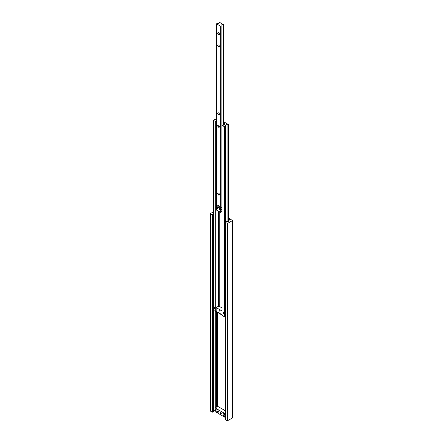 <?xml version="1.0" encoding="UTF-8"?>
<svg xmlns="http://www.w3.org/2000/svg" width="443" height="443" viewBox="0 0 443 443"><rect width="100%" height="100%" fill="white"/><g stroke="black" fill="none" stroke-linecap="round" stroke-linejoin="round"><path stroke-width="0.66" d="M218.582 312.747A1.888 1.091 -120 0 0 219.673 314.032A1.888 1.091 -120 0 0 220.764 314.009M227.303 223.449L227.303 420.85L225.487 419.803L225.487 222.403L227.514 223.449L232.581 220.525L228.333 217.95M228.333 218.787L229.352 219.379A0.604 0.349 180 0 1 229.452 219.794L229.103 220.154A0.604 0.349 0 0 0 229.037 220.387A1.755 1.013 180 0 1 229.064 220.57A1.755 1.013 180 0 1 227.054 221.572A0.604 0.349 0 0 0 226.539 221.666L225.487 222.403M228.333 221.362A1.888 1.091 -120 0 0 228.488 220.73A1.888 1.091 -120 0 0 228.333 219.916M213.681 410.927A1.755 1.013 180 0 1 215.099 410.102M213.343 211.892L210.419 213.581L210.419 411.104L212.236 412.151L213.504 411.541A0.604 0.349 0 0 0 213.676 411.248L213.676 310.582M212.452 412.151L212.452 214.75L213.343 214.235M212.236 412.151L212.452 214.75M210.419 213.703L212.236 214.75M227.303 420.85L232.581 417.926L232.581 220.525M227.514 420.85L227.514 223.449M218.31 411.198A1.013 0.587 60 0 1 218.15 411.386A1.013 0.587 60 0 1 217.369 411.115A1.013 0.587 60 0 1 216.926 410.096A1.013 0.587 60 0 1 217.136 409.637A1.013 0.587 60 0 1 217.38 409.592M225.487 415.75A1.013 0.587 60 0 1 224.767 415.34A1.013 0.587 60 0 1 224.407 414.415A1.013 0.587 60 0 1 224.618 413.95A1.013 0.587 60 0 1 224.861 413.912M220.764 412.411A0.753 0.437 60 0 1 221.256 413.075A0.753 0.437 60 0 1 221.14 413.684A0.753 0.437 60 0 1 220.764 413.646A0.753 0.437 60 0 1 220.271 412.981A0.753 0.437 60 0 1 220.387 412.372A0.753 0.437 60 0 1 220.764 412.411M215.686 410.096A1.888 1.091 -120 0 0 217.026 412.411A1.888 1.091 -120 0 0 218.36 411.641A1.888 1.091 -120 0 0 217.026 409.326A1.888 1.091 -120 0 0 215.686 410.096M225.487 414.709A1.888 1.091 -120 0 0 224.501 413.646A1.888 1.091 -120 0 0 223.167 414.415A1.888 1.091 -120 0 0 224.02 416.342A1.888 1.091 -120 0 0 225.487 416.797M225.487 410.844L217.751 406.381L215.099 407.909L215.099 411.608L225.487 417.605M225.487 413.906L215.099 407.909M214.052 306.849A0.908 0.526 -120 0 0 213.598 306.805A0.908 0.526 -120 0 0 213.46 307.531A0.908 0.526 -120 0 0 214.052 308.334A0.908 0.526 -120 0 0 214.506 308.378A0.908 0.526 -120 0 0 214.645 307.652A0.908 0.526 -120 0 0 214.052 306.849M223.671 312.404A0.908 0.526 -120 0 0 223.217 312.359A0.908 0.526 -120 0 0 223.078 313.085A0.908 0.526 -120 0 0 223.671 313.882A0.908 0.526 -120 0 0 224.125 313.926A0.908 0.526 -120 0 0 224.263 313.201A0.908 0.526 -120 0 0 223.671 312.404M216.483 119.383A1.755 1.013 180 0 1 214.966 119.632A0.604 0.349 0 0 0 214.423 119.726L213.371 120.407L215.957 121.642A1.755 1.013 180 0 1 215.902 121.376A1.755 1.013 180 0 1 216.483 120.618M215.957 121.642L215.957 311.639L215.951 121.659M213.371 310.333L215.957 311.639M223.61 122.567L224.474 123.065A0.604 0.349 180 0 1 224.568 123.486L224.391 123.669A0.604 0.349 0 0 0 224.341 123.951A1.755 1.013 180 0 1 224.429 124.273A1.755 1.013 180 0 1 222.253 125.258L224.352 126.748L225.531 126.139A0.604 0.349 0 0 0 225.697 125.829A1.755 1.013 180 0 1 225.664 125.629A1.755 1.013 180 0 1 227.901 124.655L228.306 124.466L223.61 121.753M222.026 315.327L224.352 316.745L225.487 316.164M219.44 312.01A0.753 0.437 -120 0 0 219.817 312.044A0.753 0.437 -120 0 0 219.933 311.44A0.753 0.437 -120 0 0 219.44 310.776A0.753 0.437 -120 0 0 219.058 310.737A0.753 0.437 -120 0 0 218.942 311.34A0.753 0.437 -120 0 0 219.44 312.01M221.998 307.935L219.772 306.65L219.097 306.672A0.753 0.437 180 0 1 219.041 306.711A0.753 0.437 180 0 1 218.233 306.811A1.6 0.925 0 0 0 216.079 307.492L221.998 311.019M221.998 314.718L216.162 311.351L216.162 307.652M216.079 307.558L216.162 311.351M223.333 312.321A0.908 0.526 -120 0 0 223.322 313.057A0.908 0.526 -120 0 0 223.881 313.76A0.908 0.526 -120 0 0 224.219 313.843M213.72 306.766A0.908 0.526 -120 0 0 213.709 307.508A0.908 0.526 -120 0 0 214.268 308.206A0.908 0.526 -120 0 0 214.6 308.295M219.972 208.437A0.908 0.526 -120 0 0 219.518 208.387A0.908 0.526 -120 0 0 219.379 209.118A0.908 0.526 -120 0 0 219.972 209.916A0.908 0.526 -120 0 0 220.426 209.96A0.908 0.526 -120 0 0 220.564 209.234A0.908 0.526 -120 0 0 219.972 208.437M221.998 207.33L221.112 207.933M217.192 206.831A0.908 0.526 -120 0 0 216.743 206.787A0.908 0.526 -120 0 0 216.599 207.512A0.908 0.526 -120 0 0 217.192 208.31A0.908 0.526 -120 0 0 217.646 208.354A0.908 0.526 -120 0 0 217.784 207.629A0.908 0.526 -120 0 0 217.192 206.831M218.582 193.07A1.218 0.703 -120 0 0 217.723 193.563A1.218 0.703 -120 0 0 218.582 195.053A1.218 0.703 -120 0 0 219.446 194.56A1.218 0.703 -120 0 0 218.582 193.07L218.582 193.07M218.654 193.109A1.03 0.593 -120 0 0 218.205 193.093A1.03 0.593 -120 0 0 218.045 193.918A1.03 0.593 -120 0 0 218.715 194.826A1.03 0.593 -120 0 0 219.23 194.876A1.03 0.593 -120 0 0 219.44 194.477M218.582 205.408A1.218 0.703 -120 0 0 217.723 205.901A1.218 0.703 -120 0 0 218.582 207.39A1.218 0.703 -120 0 0 219.446 206.898A1.218 0.703 -120 0 0 218.582 205.408L218.582 205.408M218.654 205.447A1.03 0.593 -120 0 0 218.205 205.43A1.03 0.593 -120 0 0 218.045 206.255A1.03 0.593 -120 0 0 218.715 207.163A1.03 0.593 -120 0 0 219.23 207.213A1.03 0.593 -120 0 0 219.44 206.815M218.582 112.876A1.218 0.703 -120 0 0 217.723 113.369A1.218 0.703 -120 0 0 218.582 114.859A1.218 0.703 -120 0 0 219.446 114.366A1.218 0.703 -120 0 0 218.582 112.876L218.582 112.876M218.654 112.915A1.03 0.593 -120 0 0 218.205 112.899A1.03 0.593 -120 0 0 218.045 113.724A1.03 0.593 -120 0 0 218.715 114.632A1.03 0.593 -120 0 0 219.23 114.682A1.03 0.593 -120 0 0 219.44 114.283M218.582 125.214A1.218 0.703 -120 0 0 217.723 125.707A1.218 0.703 -120 0 0 218.582 127.196A1.218 0.703 -120 0 0 219.446 126.704A1.218 0.703 -120 0 0 218.582 125.214L218.582 125.214M218.654 125.253A1.03 0.593 -120 0 0 218.205 125.236A1.03 0.593 -120 0 0 218.045 126.061A1.03 0.593 -120 0 0 218.715 126.969A1.03 0.593 -120 0 0 219.23 127.019A1.03 0.593 -120 0 0 219.44 126.62M218.582 32.682A1.218 0.703 -120 0 0 217.723 33.175A1.218 0.703 -120 0 0 218.582 34.665A1.218 0.703 -120 0 0 219.446 34.172A1.218 0.703 -120 0 0 218.582 32.682L218.582 32.682M218.654 32.721A1.03 0.593 -120 0 0 218.205 32.704A1.03 0.593 -120 0 0 218.045 33.53A1.03 0.593 -120 0 0 218.715 34.438A1.03 0.593 -120 0 0 219.23 34.488A1.03 0.593 -120 0 0 219.44 34.089M218.582 45.02A1.218 0.703 -120 0 0 217.723 45.513A1.218 0.703 -120 0 0 218.582 47.002A1.218 0.703 -120 0 0 219.446 46.509A1.218 0.703 -120 0 0 218.582 45.02L218.582 45.02M218.654 45.059A1.03 0.593 -120 0 0 218.205 45.042A1.03 0.593 -120 0 0 218.045 45.867A1.03 0.593 -120 0 0 218.715 46.775A1.03 0.593 -120 0 0 219.23 46.825A1.03 0.593 -120 0 0 219.44 46.426M221.749 23.529A0.681 0.393 180 0 1 221.384 23.418A0.681 0.393 180 0 1 221.195 23.208L219.202 22.283A1.755 1.013 180 0 1 219.302 22.615A1.755 1.013 180 0 1 217.048 23.584L216.511 23.839L220.658 26.231L221.101 25.921A1.755 1.013 180 0 1 221.029 25.633A1.755 1.013 180 0 1 223.355 24.681L221.749 23.529M221.112 211.621A1.755 1.013 180 0 1 221.998 211.029M221.101 26.021L221.101 209.351L221.384 209.102M216.511 210.065L220.786 212.529L221.112 212.269L221.101 209.351M219.639 208.348A0.908 0.526 -120 0 0 219.628 209.09A0.908 0.526 -120 0 0 220.188 209.794A0.908 0.526 -120 0 0 220.52 209.877M216.86 206.748A0.908 0.526 -120 0 0 216.849 207.485A0.908 0.526 -120 0 0 217.408 208.188A0.908 0.526 -120 0 0 217.74 208.271M229.037 220.752L229.037 220.387M229.352 219.9L229.352 219.379M217.474 406.536L217.474 312.11M216.754 406.956L216.754 311.689M216.123 407.316L216.123 311.324M215.724 407.549L215.724 311.761M213.504 411.541L213.504 310.482M218.205 306.805L218.205 211.117M215.913 311.7L215.913 121.703M215.824 311.75L215.824 121.753M215.697 311.75L215.697 121.753M213.371 310.405L213.371 120.407M228.306 221.406L228.306 124.538M228.173 221.45L228.173 124.616M227.901 221.522L227.901 124.655M225.697 222.153L225.697 125.962M225.531 222.248L225.531 126.139M224.479 316.745L224.479 126.748M224.352 316.745L224.352 126.748M222.026 315.399L222.026 125.402M224.341 124.594L224.341 123.951M224.474 123.586L224.474 123.065M219.745 306.634L219.745 212.003M219.014 306.722L219.014 211.582M218.704 306.822L218.704 211.4M223.582 125.142L223.582 24.62M223.516 125.164L223.516 24.658M223.355 125.208L223.355 24.681M221.024 212.391L221.024 26.093M220.786 212.529L220.786 26.231M220.658 212.529L220.658 26.231M216.511 210.137L216.511 23.839M229.031 220.78L229.031 220.326M213.681 411.298L213.681 310.587M213.343 310.366L213.343 120.369M228.333 221.395L228.333 124.5M225.708 222.148L225.708 125.895M221.998 315.366L221.998 125.363M224.308 124.644L224.308 123.841M216.073 307.525L216.073 311.23M223.61 125.131L223.61 24.581M221.112 212.269L221.112 25.971M216.483 210.098L216.483 23.806M221.112 209.561L221.998 209.052"/></g></svg>
